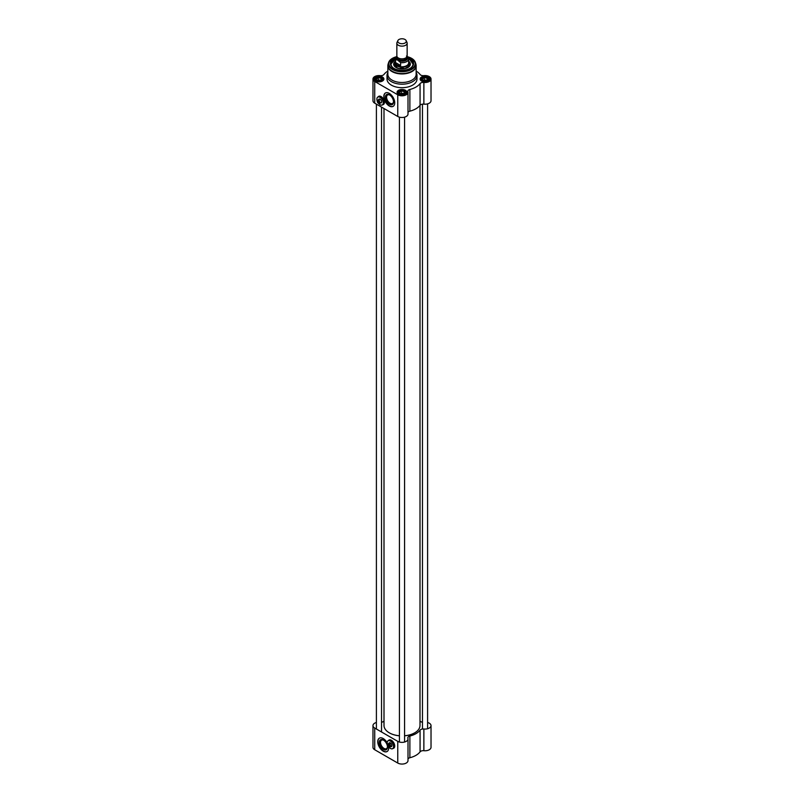 <?xml version="1.0" encoding="UTF-8"?>
<svg xmlns="http://www.w3.org/2000/svg" width="804" height="804" viewBox="0 0 804 804"><rect width="100%" height="100%" fill="white"/><g stroke="black" fill="none" stroke-linecap="round" stroke-linejoin="round"><path stroke-width="1.21" d="M399.427 735.76A18 10.392 180 0 1 389.277 732.816L389.277 732.816A18 10.392 180 0 1 384 725.469L384 108.53M420 105.364L420 725.469A18 10.392 180 0 1 414.723 732.816A18 10.392 180 0 1 404.573 735.76M389.337 732.856A17.829 10.291 0 0 0 389.397 732.886A17.829 10.291 0 0 0 399.427 735.801M404.573 735.801A17.829 10.291 0 0 0 414.603 732.886A17.829 10.291 0 0 0 414.663 732.856M427.597 722.484A6 3.467 180 0 1 431.024 725.61A6 3.467 180 0 1 423.869 729.007A3.427 1.98 0 0 0 420.07 730.163A19.708 11.377 180 0 1 409.879 736.042A3.427 1.98 0 0 0 407.819 737.861A3.427 1.98 0 0 0 407.889 738.243A6 3.467 180 0 1 408 738.906A6 3.467 180 0 1 404.291 742.112A6 3.467 180 0 1 397.759 741.358L397.759 763.046A6 3.467 0 0 0 404.291 763.8A6 3.467 0 0 0 408 760.604L408 738.906M420.07 730.163L420.07 751.851A19.708 11.377 180 0 1 409.879 757.74L409.879 736.042M420 720.967A19.708 11.377 180 0 1 420.07 721.067A3.427 1.98 0 0 0 422.462 722.203M381.538 722.203A3.427 1.98 0 0 0 383.93 721.067A19.708 11.377 180 0 1 384 720.967M397.759 741.358L374.734 728.062A6 3.467 180 0 1 372.976 725.61L372.976 747.308A6 3.467 0 0 0 374.734 749.75L397.759 763.046M388.563 746.705A7.708 4.452 60 0 1 387.066 751.539A7.708 4.452 60 0 1 379.357 747.087A7.708 4.452 60 0 1 379.357 738.172A7.708 4.452 60 0 1 383.217 738.554A7.708 4.452 60 0 1 387.186 742.826A4.583 2.643 -120 0 1 387.186 742.806A4.583 2.643 -120 0 1 388.131 740.705A4.583 2.643 -120 0 1 392.714 743.358A4.583 2.643 -120 0 1 392.714 748.655A4.583 2.643 -120 0 1 390.422 748.423L390.422 748.423A4.583 2.643 -120 0 1 390.392 748.403M388.553 740.464A4.713 2.724 60 0 1 389.035 740.042A4.713 2.724 60 0 1 392.674 741.298A4.713 2.724 60 0 1 394.724 746.042A4.713 2.724 60 0 1 393.749 748.202A4.713 2.724 60 0 1 393.136 748.403M393.839 748.152A4.713 2.724 60 0 1 393.327 748.303M372.976 725.61A6 3.467 180 0 1 376.403 722.484M408 758.926A3.427 1.98 180 0 1 409.879 757.74M420.07 751.851A3.427 1.98 180 0 1 423.869 750.705A6 3.467 0 0 0 431.024 747.308L431.024 725.61M379.448 738.122A7.708 4.452 -120 0 0 379.538 746.976A7.708 4.452 -120 0 0 387.156 751.479M387.458 746.735A4.904 2.834 60 0 1 386.453 748.645A4.904 2.834 60 0 1 381.548 745.821A4.904 2.834 60 0 1 381.548 740.152A4.904 2.834 60 0 1 383.709 740.243M383.397 740.042A5.759 3.327 -120 0 0 379.317 742.404A5.759 3.327 -120 0 0 383.397 749.459A5.759 3.327 -120 0 0 387.468 747.107A5.759 3.327 -120 0 0 383.397 740.042L384 740.394M389.458 746.906A1.668 0.965 60 0 0 390.332 746.102A1.668 0.965 60 0 0 389.458 744.273L389.578 746.986A1.839 1.065 -120 0 0 390.191 746.936A1.839 1.065 -120 0 0 390.523 745.66A1.839 1.065 -120 0 0 389.578 744.062L389.458 743.429A1.839 1.065 60 0 1 390.061 743.78L389.578 744.062M389.458 746.353L388.855 746.564L388.975 743.71A1.839 1.065 -120 0 0 388.352 743.75A1.839 1.065 -120 0 0 387.97 744.594A1.839 1.065 -120 0 0 387.97 744.665M388.855 746.564A1.668 0.965 60 0 1 387.97 744.735A1.668 0.965 60 0 1 388.855 743.921M390.362 748.393L390.362 748.393A4.502 2.593 60 0 1 387.186 742.876A4.502 2.593 60 0 1 390.362 741.037A4.502 2.593 60 0 1 393.548 746.554A4.502 2.593 60 0 1 390.362 748.393M388.131 740.705L389.226 740.082A4.583 2.643 60 0 1 390.714 739.961M394.663 746.785A4.583 2.643 60 0 1 393.809 748.021L392.714 748.655M390.694 746.655A2.181 1.266 -120 0 0 391.91 745.609A2.181 1.266 -120 0 0 390.362 742.926A2.181 1.266 -120 0 0 388.855 743.459M389.337 743.177A1.93 1.116 60 0 1 389.578 742.936A1.93 1.116 60 0 1 390.463 742.986M391.91 745.499A1.93 1.116 60 0 1 391.508 746.283A1.93 1.116 60 0 1 391.186 746.373M397.859 40.612L397.035 42.401A5.146 2.965 0 0 0 396.854 43.165L396.854 55.888A5.146 2.965 0 0 0 398.362 57.988A5.146 2.965 0 0 0 403.97 58.632A5.146 2.965 0 0 0 407.146 55.888L407.146 43.165A5.146 2.965 0 0 0 406.965 42.401L406.141 40.612A4.281 2.472 0 0 0 402 38.773A4.281 2.472 0 0 0 397.859 40.612A4.281 2.472 0 0 0 398.975 42.994A4.281 2.472 0 0 0 404.141 43.386A4.281 2.472 0 0 0 406.141 40.612M397.568 60.029L400.623 62.632L400.623 65.496L397.307 65.335L395.508 62.551L395.508 59.677L397.568 60.029A5.618 3.236 180 0 1 396.995 56.571M408.492 58.079L408.643 58.883A6.643 3.839 0 0 0 408.492 58.079L406.432 56.049M400.623 65.496L395.508 62.551M396.874 56.129L395.357 58.883L395.357 62.943A6.643 3.839 0 0 0 397.307 65.647A6.643 3.839 0 0 0 404.543 66.481A6.643 3.839 0 0 0 408.643 62.943L408.643 58.883A6.643 3.839 0 0 1 400.623 62.632M395.357 62.26A6.854 3.96 0 0 0 395.146 63.245A6.854 3.96 0 0 0 397.156 66.039A6.854 3.96 0 0 0 404.623 66.903A6.854 3.96 0 0 0 408.854 63.245A6.854 3.96 0 0 0 408.643 62.26M396.854 43.165A5.146 2.965 0 0 0 398.362 45.265A5.146 2.965 0 0 0 403.97 45.908A5.146 2.965 0 0 0 407.146 43.165M387.95 64.843A14.14 8.161 0 0 0 387.86 65.777L387.86 74.32A14.14 8.161 0 0 0 392 80.099A14.14 8.161 0 0 0 407.407 81.867A14.14 8.161 0 0 0 416.14 74.32L416.14 65.777A14.14 8.161 0 0 0 416.05 64.843M395.457 58.129A11.568 6.683 0 0 0 393.819 68.36A11.568 6.683 0 0 0 410.181 68.36A11.568 6.683 0 0 0 408.543 58.129M379.036 99.465A1.93 1.116 60 0 1 379.277 99.234A1.93 1.116 60 0 1 380.151 99.274M381.609 101.786A1.93 1.116 60 0 1 381.207 102.57A1.93 1.116 60 0 1 380.885 102.661M380.392 102.942A2.181 1.266 -120 0 0 381.609 101.897A2.181 1.266 -120 0 0 380.061 99.224A2.181 1.266 -120 0 0 378.553 99.746M377.257 101.103A4.502 2.593 60 0 1 376.885 99.173A4.502 2.593 60 0 1 380.061 97.334A4.502 2.593 60 0 1 383.247 102.842A4.502 2.593 60 0 1 380.061 104.681L380.061 104.681A4.502 2.593 60 0 1 378.342 103.113M380.091 104.701A4.583 2.643 -120 0 0 380.121 104.711A4.583 2.643 -120 0 0 382.413 104.942A4.583 2.643 -120 0 0 382.413 99.646A4.583 2.643 -120 0 0 377.83 97.003L378.925 96.369A4.583 2.643 60 0 1 380.413 96.249M384.352 103.073A4.583 2.643 60 0 1 383.508 104.309L382.413 104.942M377.83 97.003A4.583 2.643 -120 0 0 376.885 99.103A4.583 2.643 -120 0 0 376.885 99.133M378.855 100.59L378.734 100.801A1.668 0.965 60 0 1 379.619 102.631A1.668 0.965 60 0 1 378.734 103.445L378.855 103.515A1.839 1.065 -120 0 0 379.478 103.475A1.839 1.065 -120 0 0 379.81 102.188A1.839 1.065 -120 0 0 378.855 100.59L379.347 100.309A1.839 1.065 60 0 0 378.734 99.957L378.734 103.445M378.734 102.882L378.131 103.093A1.668 0.965 60 0 1 377.247 101.264A1.668 0.965 60 0 1 378.131 100.45L378.252 100.239A1.839 1.065 -120 0 0 377.629 100.279A1.839 1.065 -120 0 0 377.247 101.123A1.839 1.065 -120 0 0 377.257 101.193M378.131 103.093L378.131 100.45M393.97 68.451A11.145 6.432 180 0 1 390.855 63.988A11.145 6.432 180 0 1 395.357 58.823M408.643 58.823A11.145 6.432 180 0 1 413.145 63.988A11.145 6.432 180 0 1 410.03 68.451M413.135 64.129A11.145 6.432 0 0 0 409.879 59.717A11.145 6.432 0 0 0 409.819 59.687M394.181 59.687A11.145 6.432 0 0 0 390.865 64.129L395.357 59.044M393.518 101.555A4.904 2.834 60 0 1 392.513 103.465A4.904 2.834 60 0 1 390.061 103.224A4.904 2.834 60 0 1 386.855 98.902A4.904 2.834 60 0 1 387.608 94.972A4.904 2.834 60 0 1 389.769 95.063M383.538 104.44A4.713 2.724 60 0 1 383.016 104.59M389.458 104.279A5.759 3.327 -120 0 0 393.528 101.927A5.759 3.327 -120 0 0 389.458 94.872A5.759 3.327 -120 0 0 385.377 97.224A5.759 3.327 -120 0 0 389.458 104.279M385.508 92.942A7.708 4.452 -120 0 0 384.443 99.153A7.708 4.452 -120 0 0 389.458 105.867A7.708 4.452 -120 0 0 393.216 106.299M389.277 105.977A7.708 4.452 60 0 1 384.232 99.173A7.708 4.452 60 0 1 385.417 92.993A7.708 4.452 60 0 1 393.126 97.445A7.708 4.452 60 0 1 393.126 106.359A7.708 4.452 60 0 1 389.277 105.977M421.698 81.134A4.502 2.593 180 0 1 420.532 79.385A4.502 2.593 180 0 1 425.025 76.782A4.502 2.593 180 0 1 429.527 79.385A4.502 2.593 180 0 1 428.351 81.134M421.547 81.043A4.925 2.844 0 0 0 428.512 81.043A4.925 2.844 0 0 0 428.512 77.023A4.925 2.844 0 0 0 421.547 77.023A4.925 2.844 0 0 0 421.547 81.043L421.547 81.043M408 112.339A3.427 1.98 180 0 1 409.879 111.153L409.879 89.465A19.708 11.377 0 0 0 420.07 83.586L420.07 105.274A3.427 1.98 180 0 1 423.869 104.128A6 3.467 0 0 0 431.024 100.721L431.024 79.033A6 3.467 180 0 1 423.869 82.43A3.427 1.98 0 0 0 420.07 83.586M416.14 71.104A19.708 11.377 0 0 1 420.07 74.481A3.427 1.98 0 0 0 423.869 75.636A6 3.467 180 0 1 431.024 79.033M387.86 71.104A19.708 11.377 0 0 0 383.93 74.481A3.427 1.98 0 0 1 380.131 75.636A6 3.467 180 0 0 372.976 79.033A6 3.467 180 0 0 374.734 81.485L397.759 94.782A6 3.467 180 0 0 404.291 95.525A6 3.467 180 0 0 408 92.329A6 3.467 180 0 0 407.889 91.656A3.427 1.98 0 0 1 407.819 91.274A3.427 1.98 0 0 1 409.879 89.465M398.513 94.339A4.925 2.844 0 0 0 405.487 94.339A4.925 2.844 0 0 0 405.487 90.319A4.925 2.844 0 0 0 398.513 90.319A4.925 2.844 0 0 0 398.513 94.339L398.513 94.339M387.86 72.651A14.995 8.663 0 0 0 387.005 75.536L387.005 79.033A14.995 8.663 0 0 0 391.397 85.154A14.995 8.663 0 0 0 407.739 87.033A14.995 8.663 0 0 0 416.995 79.033L416.995 75.536A14.995 8.663 0 0 0 416.14 72.651M375.488 81.043A4.925 2.844 0 0 0 382.453 81.043A4.925 2.844 0 0 0 382.453 77.023A4.925 2.844 0 0 0 375.488 77.023A4.925 2.844 0 0 0 375.488 81.043L375.488 81.043M375.649 81.134A4.502 2.593 180 0 1 374.473 79.385A4.502 2.593 180 0 1 378.975 76.782A4.502 2.593 180 0 1 383.468 79.385A4.502 2.593 180 0 1 382.302 81.134M398.673 94.43A4.502 2.593 180 0 1 397.498 92.681A4.502 2.593 180 0 1 402 90.078A4.502 2.593 180 0 1 406.502 92.681A4.502 2.593 180 0 1 405.327 94.43M372.976 79.033L372.976 100.721A6 3.467 0 0 0 374.734 103.173L397.759 116.469A6 3.467 0 0 0 404.291 117.223A6 3.467 0 0 0 408 114.017L408 92.329M409.879 111.153A19.708 11.377 0 0 0 420.07 105.274M387.005 75.536A14.995 8.663 0 0 0 391.397 81.656A14.995 8.663 0 0 0 407.739 83.536A14.995 8.663 0 0 0 416.995 75.536M378.252 96.751A4.713 2.724 60 0 1 378.734 96.329A4.713 2.724 60 0 1 383.448 99.053A4.713 2.724 60 0 1 383.448 104.49A4.713 2.724 60 0 1 382.835 104.701M395.357 61.204A8.352 4.824 0 0 0 393.648 64.23A8.352 4.824 0 0 0 402 68.953A8.352 4.824 0 0 0 410.352 64.23A8.352 4.824 0 0 0 408.643 61.204M408.1 67.425A7.457 4.301 0 0 0 409.226 63.878A7.457 4.301 0 0 0 408.854 63.255L408.854 65.355M395.146 65.355L395.146 63.245A7.457 4.301 0 0 0 394.774 63.878A7.457 4.301 0 0 0 395.9 67.425M399.126 68.652A6.854 3.96 180 0 1 404.874 68.652M377.357 80.842A2.111 1.216 180 0 1 377.478 80.762A2.111 1.216 180 0 1 380.463 80.762A2.111 1.216 180 0 1 380.593 80.842M376.855 78.159A2.995 1.729 0 0 0 376.855 80.611A2.995 1.729 0 0 0 381.096 80.611A2.995 1.729 0 0 0 381.096 78.159A2.995 1.729 0 0 0 376.855 78.159M376.875 80.621A2.573 1.487 180 0 1 377.156 80.43L376.101 78.963L378.202 77.757L381.076 78.199L381.84 79.847L380.794 80.782M381.176 80.511L379.639 80.048A2.573 1.487 180 0 1 381.056 80.611M377.156 80.43A2.573 1.487 180 0 1 379.639 80.048L377.156 80.43M381.076 78.199L381.076 80.269M378.202 77.757L378.202 79.827M400.382 94.138A2.111 1.216 180 0 1 400.513 94.058A2.111 1.216 180 0 1 403.487 94.058A2.111 1.216 180 0 1 403.618 94.138M399.879 91.455A2.995 1.729 0 0 0 399.879 93.907A2.995 1.729 0 0 0 404.121 93.907A2.995 1.729 0 0 0 404.121 91.455A2.995 1.729 0 0 0 399.879 91.455M399.9 93.917A2.573 1.487 180 0 1 400.181 93.726L399.136 92.259L401.236 91.043L404.1 91.495L404.864 93.143L403.819 94.078M404.211 93.807L402.663 93.344A2.573 1.487 180 0 1 404.08 93.907M400.181 93.726A2.573 1.487 180 0 1 402.663 93.344L400.181 93.726M404.1 91.495L404.1 93.565M401.236 91.043L401.236 93.123M423.406 80.842A2.111 1.216 180 0 1 423.537 80.762A2.111 1.216 180 0 1 426.522 80.762A2.111 1.216 180 0 1 426.643 80.842M422.904 78.159A2.995 1.729 0 0 0 422.904 80.611A2.995 1.729 0 0 0 427.145 80.611A2.995 1.729 0 0 0 427.145 78.159A2.995 1.729 0 0 0 422.904 78.159M422.934 80.621A2.573 1.487 180 0 1 423.205 80.43L422.16 78.963L424.261 77.757L427.125 78.199L427.899 79.847L426.844 80.782M427.236 80.511L425.698 80.048A2.573 1.487 180 0 1 427.105 80.611M423.205 80.43A2.573 1.487 180 0 1 425.698 80.048L423.205 80.43M427.125 78.199L427.125 80.269M424.261 77.757L424.261 79.827M374.734 728.062L374.734 749.75M423.869 750.705L423.869 729.007M399.729 58.551A4.281 2.472 0 0 0 404.271 58.551M406.281 57.526L406.281 57.757A4.281 2.472 180 0 1 403.638 60.049A4.281 2.472 180 0 1 398.975 59.506A4.281 2.472 180 0 1 397.719 57.757L397.719 57.526M397.528 57.355A4.623 2.673 0 0 0 398.724 59.928A4.623 2.673 0 0 0 404.311 60.36A4.623 2.673 0 0 0 406.472 57.355M407.005 56.571A5.618 3.236 180 0 1 405.568 60.541A5.618 3.236 180 0 1 398.553 60.601M395.357 58.883A6.643 3.839 0 0 0 395.508 59.677M392 71.556A14.14 8.161 0 0 0 407.407 73.325A14.14 8.161 0 0 0 416.14 65.777L415.829 63.878A14.08 8.13 0 0 1 408.603 72.601A14.08 8.13 0 0 1 392.04 71.164A14.08 8.13 0 0 1 388.171 63.878L387.86 65.777A14.14 8.161 0 0 0 392 71.556M396.151 56.823A13.588 7.839 0 0 0 388.664 62.41A13.588 7.839 0 0 0 392.392 69.445A13.588 7.839 0 0 0 408.372 70.822A13.588 7.839 0 0 0 415.336 62.41A13.588 7.839 0 0 0 407.507 56.732A13.165 7.608 0 0 1 412.804 67.988A13.165 7.608 0 0 1 392.684 69.013A13.165 7.608 0 0 1 396.141 56.833M423.869 104.128L423.869 82.43M397.759 116.469L397.759 94.782M374.734 103.173L374.734 81.485M407.678 67.425A6.864 3.96 0 0 0 408.854 65.054M395.146 63.858A7.115 4.11 0 0 0 396.975 67.858A7.115 4.11 0 0 0 398.231 68.43M405.769 68.43A7.115 4.11 0 0 0 408.854 63.858M395.146 65.054A6.864 3.96 0 0 0 396.322 67.425M409.96 68.481A10.975 6.331 0 0 0 409.759 59.647A10.975 6.331 0 0 0 408.643 59.084M395.357 59.084A10.975 6.331 0 0 0 394.04 68.481M395.146 63.184A8.291 4.784 0 0 0 393.819 65.104M410.181 65.104A8.291 4.784 0 0 0 408.854 63.184M394.774 63.878L394.372 64.802A7.879 4.553 0 0 0 394.131 65.747M409.869 65.747A7.879 4.553 0 0 0 409.628 64.802L409.226 63.878M383.066 80.45A4.281 2.472 0 0 0 383.257 79.737A4.281 2.472 0 0 0 381.84 77.898M376.101 77.898A4.281 2.472 0 0 0 374.684 79.737A4.281 2.472 0 0 0 374.875 80.45M376.242 80.953A3.859 2.231 180 0 1 377.97 77.234A3.859 2.231 180 0 1 382.694 79.958A3.859 2.231 180 0 1 376.242 80.953M406.1 93.746A4.281 2.472 0 0 0 406.281 93.033A4.281 2.472 0 0 0 404.874 91.194M399.126 91.194A4.281 2.472 0 0 0 397.719 93.033A4.281 2.472 0 0 0 397.9 93.746M399.276 94.249A3.859 2.231 180 0 1 401.005 90.53A3.859 2.231 180 0 1 405.729 93.254A3.859 2.231 180 0 1 399.276 94.249M429.125 80.45A4.281 2.472 0 0 0 429.316 79.737A4.281 2.472 0 0 0 427.899 77.898M422.16 77.898A4.281 2.472 0 0 0 420.743 79.737A4.281 2.472 0 0 0 420.934 80.45M422.301 80.953A3.859 2.231 180 0 1 424.03 77.234A3.859 2.231 180 0 1 428.753 79.958A3.859 2.231 180 0 1 422.301 80.953M376.403 104.138L376.403 729.027M381.538 107.113L381.538 731.992M389.91 742.846L388.352 743.75M391.749 746.042L390.191 746.936M396.251 56.702L388.664 62.41L388.171 63.878M407.306 56.592L415.336 62.41L415.829 63.878M379.609 99.143L377.629 100.279M381.448 102.329L379.478 103.475M408.794 64.652L408.251 66.732L404.744 68.682M399.256 68.682L397.096 67.837L395.206 64.652M408.643 59.044L409.839 59.637L413.145 64.27M383.257 80.179L381.83 77.737L378.996 77.073C375.87 77.616 374.433 78.501 374.684 79.737L374.684 80.179M406.281 93.475L404.854 91.033L402.02 90.37C398.895 90.912 397.457 91.797 397.719 93.033L397.719 93.475M429.316 80.179L427.889 77.737L425.055 77.073C421.919 77.616 420.492 78.501 420.743 79.737L420.743 80.179M399.427 117.153L399.427 742.042M404.573 117.153L404.573 742.042M422.462 104.138L422.462 729.027M427.597 103.857L427.597 728.746"/></g></svg>
